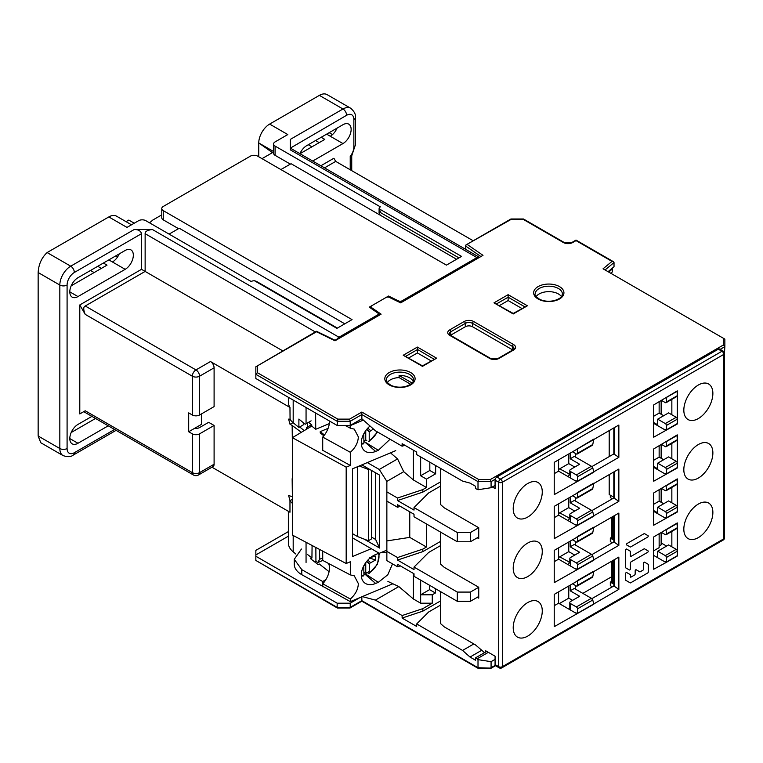 <?xml version="1.0" encoding="UTF-8"?>
<svg xmlns="http://www.w3.org/2000/svg" width="763" height="763" viewBox="0 0 763 763"><rect width="100%" height="100%" fill="white"/><g stroke="black" fill="none" stroke-linecap="round" stroke-linejoin="round"><path stroke-width="1.14" d="M612.298 586.852L610.324 585.593L610.324 582.121L611.678 581.339L611.678 561.225M610.324 582.121L612.67 583.485L612.67 560.643M665.679 562.741L653.7 569.236L653.7 536.961L677.296 522.922L677.296 556.036L665.679 562.741M653.7 555.407L665.679 562.321M485.526 652.079L485.63 650.763L495.073 656.209L495.073 664.592L498.697 666.69L498.697 482.254A2.566 1.478 -60 0 1 500.509 479.116A2.566 1.478 60 0 1 502.331 482.254L502.331 666.69L723.763 538.85L723.763 354.413A2.566 1.478 -120 0 0 721.951 351.266A2.566 1.478 -60 0 1 723.229 351.142L719.595 349.044A2.566 1.478 120 0 0 718.317 349.177L496.885 477.018A2.566 1.478 120 0 0 495.073 480.165L495.073 488.549L492.345 486.975M495.073 664.592A2.566 1.478 120 0 0 495.597 665.765L499.231 667.863A2.566 1.478 -60 0 1 498.697 666.69A2.566 1.478 -0 0 0 502.331 666.69A2.566 1.478 60 0 1 501.796 667.863L723.229 540.023A2.566 1.478 -120 0 0 723.763 538.85A2.566 1.478 -0 0 0 724.516 537.801A2.566 2.566 0 0 1 723.229 540.023M671.85 399.364L671.85 414.776M671.85 443.379L671.85 458.782M671.85 487.395L671.85 502.798M671.85 531.401L671.85 546.813M591.878 510.619L613.824 497.943L613.824 471.954M591.878 554.625L613.824 541.959L613.824 515.969M591.859 598.65L613.824 585.965L613.824 559.985M591.878 466.603L613.824 453.928L613.824 427.948M440.613 591.659L440.613 623.648L444.247 626.871L475.492 644.907L484.543 652.651M440.613 532.135L440.613 564.134L444.247 567.348L478.735 587.262L478.735 598.154L477.285 597.315M440.613 468.425L440.613 504.61L444.247 507.824L478.735 527.738L478.735 538.63L477.285 537.801M677.296 423.999L653.7 437.199L653.7 404.924L677.296 390.885L677.296 423.999L676.8 423.866M677.296 468.005L653.7 481.215L653.7 448.94L677.296 434.891L677.296 468.005L676.8 467.872M677.296 512.021L653.7 525.221L653.7 492.946L677.296 478.906L677.296 512.021L676.8 511.887M593.805 472.202L554.234 494.624L554.234 462.349L618.85 425.039L618.85 457.314L593.309 472.068M593.805 516.208L554.234 538.64L554.234 506.355L618.85 469.054L618.85 501.329L593.309 516.074M593.805 560.223L554.234 582.646L554.234 550.371L618.85 513.07L618.85 545.345L593.309 560.09M593.805 604.239L554.234 626.661L554.234 594.387L618.85 557.076L618.85 589.351L593.442 604.134M698.355 537.591A20.534 11.855 120 0 0 711.765 519.489A20.534 11.855 120 0 0 708.617 503.036A20.534 11.855 120 0 0 698.355 504.057A20.534 11.855 120 0 0 684.936 522.15A20.534 11.855 120 0 0 688.083 538.602A20.534 11.855 120 0 0 698.355 537.591M698.355 478.067A20.534 11.855 120 0 0 711.765 459.975A20.534 11.855 120 0 0 708.617 443.513A20.534 11.855 120 0 0 698.355 444.533A20.534 11.855 120 0 0 684.936 462.626A20.534 11.855 120 0 0 688.083 479.088A20.534 11.855 120 0 0 698.355 478.067M698.355 418.544A20.534 11.855 120 0 0 711.765 400.451A20.534 11.855 120 0 0 708.617 383.999A20.534 11.855 120 0 0 698.355 385.01A20.534 11.855 120 0 0 684.936 403.112A20.534 11.855 120 0 0 688.083 419.564A20.534 11.855 120 0 0 698.355 418.544M527.738 517.047A20.534 11.855 120 0 0 541.158 498.954A20.534 11.855 120 0 0 538.01 482.502A20.534 11.855 120 0 0 527.738 483.513A20.534 11.855 120 0 0 514.319 501.606A20.534 11.855 120 0 0 517.467 518.067A20.534 11.855 120 0 0 527.738 517.047M527.738 576.57A20.534 11.855 120 0 0 541.158 558.478A20.534 11.855 120 0 0 538.01 542.016A20.534 11.855 120 0 0 527.738 543.037A20.534 11.855 120 0 0 514.319 561.129A20.534 11.855 120 0 0 517.467 577.591A20.534 11.855 120 0 0 527.738 576.57M527.738 636.094A20.534 11.855 120 0 0 541.158 617.992A20.534 11.855 120 0 0 538.01 601.54A20.534 11.855 120 0 0 527.738 602.56A20.534 11.855 120 0 0 514.319 620.653A20.534 11.855 120 0 0 517.467 637.105A20.534 11.855 120 0 0 527.738 636.094M653.7 423.37L665.679 430.284M653.7 467.376L665.679 474.29M653.7 511.391L665.679 518.306M612.298 542.836L610.324 541.577L610.324 538.115L611.678 537.333L611.678 517.209M610.324 538.115L612.67 539.47L612.67 516.637M611.678 537.333L612.67 539.47M612.298 498.83L610.324 497.562L610.324 495.187M609.198 474.624L609.198 494.538L613.824 497.209M609.198 430.618L609.198 456.598M613.824 453.928L618.85 457.314M614.129 454.595L614.129 427.766M554.234 473.661L558.592 471.152L576.742 481.625M558.592 471.152L558.592 459.831M554.234 517.676L558.592 515.159L576.742 525.64M558.592 515.159L558.592 503.847M613.824 497.943L618.85 501.329M614.129 498.601L614.129 471.782M554.234 561.692L558.592 559.174L576.742 569.656M558.592 559.174L558.592 547.853M613.824 541.959L618.85 545.345M614.129 542.617L614.129 515.788M554.234 605.698L558.592 603.19L576.742 613.662M558.592 603.19L558.592 591.869M613.824 585.965L618.85 589.351M614.129 586.633L614.129 559.804M666.585 546.079L661.149 542.941M611.678 581.339L612.67 583.485M377.199 431.81A15.346 10.138 -51.5 0 1 369.225 440.9L368.357 441.548L369.225 440.9L369.225 431.829L373.422 429.016M369.225 431.829L366.65 429.464M366.726 429.369L369.387 431.438M365.754 430.637L365.754 439.946L366.765 440.575M365.754 439.946A17.253 11.397 -51.5 0 1 363.922 440.928M364.485 432.554L364.933 433.155A8.479 5.599 128.5 0 1 363.779 433.823L363.922 443.131L363.14 443.742M364.933 433.155L365.019 431.696M367.823 428.11L370.427 430.475M378.505 553.337A15.346 10.138 -51.5 0 1 369.225 572.937L368.357 573.585L369.225 572.937L369.387 563.475L375.501 560.042A11.292 7.458 128.5 0 0 375.501 556.093L369.387 557.791M369.225 563.867L366.65 561.501M366.726 561.406L369.387 563.475M365.754 562.674L365.754 571.983L367.232 572.899M365.754 571.983A17.253 11.397 -51.5 0 1 363.922 572.965M363.76 565.831L363.922 575.168L363.14 575.779M363.779 565.86A8.479 5.599 128.5 0 0 364.933 565.192L364.485 564.591M364.933 565.192L365.019 563.733M369.969 558.096L375.501 560.042M367.823 560.147L370.427 562.512M410.666 372.544L409.674 372.02A15.146 8.746 -0 0 0 388.787 372.821A15.146 8.746 -0 0 0 389.244 384.905A15.146 8.746 -0 0 0 390.246 385.429A15.146 8.746 -0 0 0 411.133 384.628A15.146 8.746 -0 0 0 410.666 372.544M387.308 382.549A13.6 7.859 180 0 1 399.097 377.59L399.097 375.501A13.6 7.859 180 0 1 409.578 377.78A13.6 7.859 180 0 1 413.212 381.557M380.108 314.738L381.099 314.165L371.676 307.689A2.566 1.478 180 0 1 371.085 306.736A2.566 1.478 180 0 1 371.829 305.686L385.983 297.513A2.566 1.478 180 0 1 389.445 297.427L400.67 302.863L482.998 255.338L400.184 302.625M559.498 286.611L558.506 286.087A15.146 8.746 -0 0 0 537.619 286.898A15.146 8.746 -0 0 0 538.077 298.972A15.146 8.746 -0 0 0 539.079 299.506A15.146 8.746 -0 0 0 559.966 298.695A15.146 8.746 -0 0 0 559.498 286.611M381.099 314.165L334.986 340.794L316.521 331.752L255.843 366.784L316.454 331.266L335.014 340.25L380.394 314.051M349.588 419.125L361.843 412.049L361.843 414.567L350.227 421.271L349.588 419.125L337.799 419.125L257.389 372.697L255.843 374.328L255.843 366.784M337.799 419.125L337.16 425.458L255.843 378.515L255.843 374.328L337.16 421.271L350.227 421.271L350.227 425.458L361.843 418.753L361.843 414.567L478.01 481.625L478.01 489.732L475.463 488.549L475.463 486.241L470.018 483.093L462.569 481.1L416.684 454.605L416.684 452.087L402.12 443.684L402.12 446.202L375.396 430.771L361.843 418.753M490.437 479.479L478.649 479.479L478.01 481.625L491.076 481.625L490.437 479.479L723.314 345.038L724.85 346.66L724.478 352.954M608.416 271.37L614.024 266.745L614.024 262.558L613.442 261.699L612.021 261.404L603.056 268.795L724.85 339.115L724.85 346.66L720.158 349.368M603.056 268.795L724.85 339.115M612.021 261.404L576.017 240.612L572.755 242.5A6.676 3.853 0 0 1 563.313 242.5L523.103 219.286L511.315 219.286L465.955 244.952L465.344 248.347L467.175 250.226M337.16 425.458L350.227 425.458M288.366 536.179L255.843 554.949L255.843 550.371L288.366 531.601M359.859 597.629L350.227 603.19L337.16 603.19L255.843 556.237L255.843 554.949M352.487 537.848L379.268 553.309L386.86 550.142M311.562 424.733L306.669 427.557L306.669 429.14M361.881 464.886L379.621 475.13L379.621 548.063L364.027 539.06M306.669 427.557L308.014 428.329M367.337 462.588L379.268 469.474L386.86 481.396L386.86 491.877L397.513 498.029L422.826 489.598L426.46 487.5L426.46 479.116L420.651 475.759L420.651 456.894M386.86 491.877L386.86 540.919L409.76 537.381L409.76 511.811M390.484 452.85L397.58 458.906L403.703 471.677L413.393 479.956L413.393 450.189M379.268 469.474L397.58 458.906M413.393 479.956L426.46 487.5M403.703 471.677L386.86 481.396M402.12 446.202L404.876 445.277M429.827 462.197L429.827 470.466L435.635 473.813L426.46 479.116M435.635 473.813L435.635 465.554M422.826 489.598L422.826 492.106L440.613 481.834M429.827 470.466L420.651 475.759M478.01 489.732L491.076 487.71L491.076 481.625L495.216 479.24M491.076 487.71L495.073 485.402M724.516 533.471L724.516 516.828M255.843 556.237L255.843 560.433L337.16 607.377L350.227 607.377L361.843 600.672L361.843 596.79M337.16 603.19L337.16 607.377L337.799 607.749L337.16 607.377M350.227 603.19L350.227 607.377L349.588 607.749L350.227 607.377M362.301 596.599L375.396 600.109L402.12 615.541L402.12 618.059L416.684 626.461L416.684 623.943L462.569 650.438L470.018 657.048L475.463 660.195L475.463 657.887L477.094 658.822L478.01 659.642L478.01 667.739L490.437 668.102L495.216 665.346M495.073 659.356L491.076 661.664L491.076 667.739M491.076 661.664L478.01 659.642M488.339 652.327L477.094 658.822M559.317 603.609L568.759 598.154L568.759 586.003M572.565 600.357L568.759 598.154M569.408 609.427L569.818 608.864M475.463 657.887L486.718 651.392M473.823 643.943L462.569 650.438M416.684 623.943L428.634 611.993L440.613 605.069M574.749 467.061L568.759 463.608L568.759 453.966M568.759 463.608L559.68 468.844A2.566 1.478 120 0 0 558.592 469.894M574.749 511.076L568.759 507.614L568.759 497.972M568.759 507.614L559.68 512.86A2.566 1.478 120 0 0 558.592 513.909M574.749 555.092L568.759 551.63L568.759 541.988M568.759 551.63L559.68 556.866A2.566 1.478 120 0 0 558.592 557.915M572.565 451.763L576.38 453.966A1.536 0.887 60 0 0 577.152 454.042L592.231 445.334M577.257 448.634L577.467 453.336A1.536 0.887 60 0 1 577.152 454.042M570.209 458.782L574.339 456.398L591.401 466.25L592.784 467.967L593.805 471.782L577.467 481.215L577.467 476.808A1.536 0.887 60 0 0 576.38 474.92L570.571 471.572A2.566 1.478 180 0 1 569.818 470.523A2.566 1.478 180 0 1 570.571 469.474L579.651 464.238L570.209 458.782L570.209 453.127M575.655 453.546L575.655 457.161M575.655 585.583L575.655 589.227M577.181 580.719L593.519 571.287M575.655 541.568L575.655 545.183M577.181 536.704L593.519 527.271M575.655 497.562L575.655 501.167M577.181 492.688L593.519 483.265M577.467 448.825L593.595 439.202M582.846 593.376L611.678 576.733M666.194 397.294L666.404 401.987A1.536 0.887 60 0 1 666.089 402.692A1.536 0.887 60 0 1 665.317 402.616L661.502 400.413M653.7 422.53L656.609 424.209A1.536 0.887 -120 0 0 657.372 424.285A1.536 0.887 -120 0 0 657.696 423.579L657.696 419.173L665.317 423.579A1.536 0.887 60 0 1 666.404 425.458L666.404 429.865L664.001 429.216A6.495 3.748 -120 0 0 663.734 429.159M666.118 441.348L666.404 446.002A1.536 0.887 60 0 1 666.089 446.708A1.536 0.887 60 0 1 665.317 446.632L661.502 444.428M653.7 466.536L656.609 468.215A1.536 0.887 -120 0 0 657.372 468.291A1.536 0.887 -120 0 0 657.696 467.585L657.696 463.189L665.317 467.585A1.536 0.887 60 0 1 666.404 469.474L666.404 473.871L664.001 473.232A6.495 3.748 -120 0 0 663.734 473.165M666.118 485.354L666.404 490.018A1.536 0.887 60 0 1 666.089 490.714A1.536 0.887 60 0 1 665.317 490.638L661.502 488.444M653.7 510.552L656.609 512.231A1.536 0.887 -120 0 0 657.372 512.307A1.536 0.887 -120 0 0 657.696 511.601L657.696 507.195L665.317 511.601A1.536 0.887 60 0 1 666.404 513.489L666.404 517.886L664.001 517.247A6.495 3.748 -120 0 0 663.734 517.18M666.118 529.369L666.404 534.024A1.536 0.887 60 0 1 666.089 534.729A1.536 0.887 60 0 1 665.317 534.653L661.502 532.45M657.696 557.705L657.696 551.21L665.317 555.617A1.536 0.887 60 0 1 666.404 557.495L666.404 562.016L664.363 561.463A6.495 3.748 -120 0 0 664.096 561.406M666.089 402.692L676.981 396.407A1.536 0.887 -120 0 0 677.296 395.701L677.086 390.999M659.146 545.974L661.149 544.82L661.149 532.66M661.149 502.273L661.149 488.644M661.149 458.267L661.149 444.638M661.149 414.252L661.149 400.623M659.146 533.814L659.146 547.653L653.7 550.791M666.089 534.729L676.981 528.444A1.536 0.887 -120 0 0 677.296 527.738L677.01 523.084M666.404 517.886L677.296 511.601L677.296 507.195A1.536 0.887 -120 0 0 676.209 505.316L668.588 500.91L657.696 507.195M663.686 503.742L659.146 501.119L653.7 504.267M659.146 489.808L659.146 501.119M666.089 490.714L676.981 484.429A1.536 0.887 -120 0 0 677.296 483.723L677.01 479.069M666.404 473.871L677.296 467.585L677.296 463.189A1.536 0.887 -120 0 0 676.209 461.3L668.588 456.903L657.696 463.189M663.686 459.727L659.146 457.113L659.146 445.792M666.089 446.708L676.981 440.423A1.536 0.887 -120 0 0 677.296 439.717L677.01 435.063M666.404 429.865L677.296 423.579L677.296 419.173A1.536 0.887 -120 0 0 676.209 417.285L668.588 412.888L657.696 419.173M653.7 416.245L659.146 413.098L663.686 415.721M659.146 413.098L659.146 401.777M478.649 668.102L478.01 667.739L478.649 668.102M337.351 608.006L255.843 560.433M361.843 600.672L478.01 667.739M666.404 562.016L677.296 555.722L677.296 551.21A1.536 0.887 -120 0 0 676.209 549.322L668.588 544.925L657.696 551.21M666.404 529.627L677.296 523.332M666.404 485.611L677.296 479.326M653.7 460.251L659.146 457.113M666.404 441.596L677.296 435.311M666.404 397.475L677.296 391.19M570.209 585.164L570.209 590.82L574.32 588.454L591.373 598.297L592.756 600.023L593.805 603.924L577.467 613.357L575.426 612.813A6.495 3.748 -120 0 0 575.159 612.746M577.467 613.357L577.467 608.845A1.536 0.887 60 0 0 576.38 606.957L570.571 603.609A2.566 1.478 180 0 1 569.818 602.56A2.566 1.478 180 0 1 570.571 601.511L579.651 596.275L570.209 590.82M576.38 562.951L570.571 559.594A2.566 1.478 180 0 1 569.818 558.545A2.566 1.478 180 0 1 570.571 557.495L579.651 552.259L570.209 546.813L574.339 544.42L591.401 554.272L592.784 555.989L593.805 559.804L577.467 569.236L577.467 564.83A1.536 0.887 60 0 0 576.38 562.951L591.401 554.272M577.467 569.236L575.064 568.588A6.495 3.748 -120 0 0 574.797 568.53M572.565 583.8L576.38 586.003A1.536 0.887 60 0 0 577.152 586.079A1.536 0.887 60 0 0 577.467 585.374L577.467 580.967M570.209 541.148L570.209 546.813M576.38 518.935L570.571 515.578A2.566 1.478 180 0 1 569.818 514.529A2.566 1.478 180 0 1 570.571 513.489L579.651 508.244L570.209 502.798L574.339 500.414L591.401 510.266L592.784 511.983L593.805 515.788L577.467 525.221L577.467 520.824A1.536 0.887 60 0 0 576.38 518.935L591.401 510.266M577.467 525.221L575.064 524.582A6.495 3.748 -120 0 0 574.797 524.515M572.565 539.784L576.38 541.988A1.536 0.887 60 0 0 577.152 542.064A1.536 0.887 60 0 0 577.467 541.358L577.467 536.961M570.209 497.142L570.209 502.798M577.467 481.215L575.064 480.566A6.495 3.748 -120 0 0 574.797 480.499M572.565 495.778L576.38 497.972A1.536 0.887 60 0 0 577.152 498.048A1.536 0.887 60 0 0 577.467 497.352L577.467 492.946M593.805 483.513L592.784 488.511L591.401 489.302M593.805 527.529L592.784 532.517L591.401 533.318M593.805 571.544L592.784 576.532L591.401 577.324M593.805 439.393L592.756 444.505L591.373 445.306M402.12 618.059L422.826 611.153L440.613 600.882M422.826 611.153L422.826 608.636L402.12 615.541M422.826 608.636L432.268 603.19L432.268 594.806L435.387 593.004L435.387 588.635M432.268 603.19L420.651 603.19L413.393 598.993L398.839 586.575L375.396 600.109M398.839 586.575L387.919 581.425M413.393 598.993L413.393 573.423M478.735 587.262L470.38 592.078L457.314 592.078L414.023 567.081L414.023 569.599L397.513 560.071L422.826 551.63L422.826 549.112L397.513 557.553L386.86 551.401L386.86 560.624L397.513 566.775L400.279 565.85M386.86 551.401L386.86 540.919M422.826 549.112L426.46 547.023L409.76 537.381M422.826 551.63L440.613 541.358M426.46 547.023L426.46 523.962M440.613 545.555L428.634 552.469L414.023 567.081M470.38 592.078L470.38 601.301L478.735 596.475M397.513 566.775L397.513 564.258L414.023 573.786L414.023 576.303L457.314 601.301L470.38 601.301M397.513 560.071L397.513 557.553M457.314 601.301L457.314 592.078M386.86 501.1L397.513 507.252L400.279 506.336M397.513 507.252L397.513 504.734L414.023 514.272L414.023 516.78L457.314 541.778L457.314 532.555L414.023 507.567L414.023 510.075L397.513 500.547L397.513 498.029M397.513 500.547L422.826 492.106M440.613 486.031L428.634 492.946L414.023 507.567M478.735 527.738L470.38 532.555L457.314 532.555M470.38 532.555L470.38 541.778L478.735 536.961M457.314 541.778L470.38 541.778M420.651 603.19L420.651 580.128M429.579 585.288L429.579 589.646L435.387 593.004M429.579 589.646L420.651 594.806L432.268 594.806M470.018 657.048L481.625 650.343M379.621 548.063L375.644 539.47L371.648 537.171M375.644 539.47L375.644 472.831M536.141 296.616A13.6 7.859 180 0 1 558.411 293.955A13.6 7.859 180 0 1 561.444 296.616M493.976 302.854L513.222 313.44L527.376 305.791L513.222 313.965L493.976 302.854L508.139 294.68L508.139 297.198L496.608 303.855M499.507 305.534L508.139 300.555L508.139 297.198L524.744 306.793M508.139 300.555L521.844 308.462M417.39 348.453L417.39 352.945L431.095 360.861M403.226 355.253L422.464 365.839L436.627 358.19L422.464 366.364L403.226 355.253L417.39 347.079L436.627 358.19M408.758 357.923L417.39 352.945M450.513 335.3A5.131 2.966 180 0 1 450.78 335.129L465.306 326.745A5.131 2.966 180 0 1 472.564 326.745L512.488 349.807A5.131 2.966 180 0 1 512.755 349.969M410.732 384.304L399.097 377.59M399.097 375.501L412.192 383.055M295.901 554.091L293.192 551.849A26.695 15.413 180 0 1 288.366 543.018L288.366 511.305M433.994 359.182L417.39 349.397M307.489 427.08L307.489 422.921M294.251 559.25L294.251 564.191A25.665 14.821 0 0 0 301.766 574.673L350.322 601.625L350.322 599.012C355.444 594.491 358.114 589.351 358.343 583.59L354.27 575.827L350.322 574.901L350.322 561.768L346.183 563.504L292.382 535.063L292.382 437.676L311.771 426.088L311.771 424.896L308.557 422.311L305.19 424.257L298.886 419.059L298.886 427.442L303.302 424.886L303.302 422.702M298.886 427.442L293.192 422.75A26.695 15.413 180 0 1 290.064 419.326L289.969 407.442A26.695 15.413 180 0 1 288.366 402.177L288.366 397.294M289.997 424.218L288.614 419.125L289.969 419.183M304.17 430.628L299.716 426.956M292.382 443.656L292.153 425.458L290.14 424.314L293.049 422.635M292.153 425.458L301.366 432.306M359.287 465.974L368.376 469.474L369.101 469.054M371.648 470.523L371.648 538.85L368.376 540.729L357.485 536.542L352.487 533.652M357.485 536.542L357.485 466.737M292.382 496.894L292.153 478.697M292.153 496.723L288.595 495.435L289.969 500.48L289.969 512.231L211.98 467.204M289.969 407.442L210.474 361.538A5.131 2.966 60 0 1 214.098 367.823L214.098 406.603L199.582 414.986A5.131 2.966 180 0 1 192.324 414.986L188.69 412.888L188.69 431.753L201.394 424.419L201.394 413.937M194.622 428.329A5.131 2.966 180 0 0 199.582 427.557L208.661 422.32L214.098 425.458L214.098 464.238A5.131 2.966 60 0 1 213.039 466.584L198.523 474.967A5.131 2.966 -120 0 0 199.582 472.621L199.582 433.842L214.098 425.458M289.969 500.48L290.064 500.642A26.695 15.413 0 0 0 292.382 503.361M306.058 562.465L306.058 542.293M368.376 540.729L368.376 469.474M188.69 431.753L192.324 433.842A5.131 2.966 0 0 0 199.582 433.842M74.345 272.467A5.131 2.966 -120 0 0 70.711 266.182A15.403 8.889 120 0 0 59.829 285.047L59.829 448.52L38.15 436.007L40.773 442.731L63.014 455.568C67.554 457.142 70.978 456.97 73.286 455.063A5.131 2.966 -120 0 0 74.345 452.707A10.272 5.932 120 0 1 67.087 448.52L67.087 285.047A10.272 5.932 120 0 1 74.345 272.467L141.498 233.697C140.793 230.903 138.37 229.51 134.24 229.501L152.39 229.501C147.354 230.14 144.932 231.542 145.132 233.697L145.132 271.418L141.498 269.329L79.791 304.952L79.791 413.937L85.237 410.79C83.262 411.934 83.262 411.934 85.237 410.79L192.324 472.621A5.131 2.966 120 0 0 193.382 474.967A5.131 5.131 0 0 0 198.523 474.967M38.15 436.007L38.15 272.534L59.829 285.047A5.131 2.966 0 0 0 67.087 285.047M131.494 224.808L116.529 216.167A15.403 8.889 -60 0 0 108.832 216.93L47.115 252.563C41.612 257.713 38.627 264.37 38.15 272.534M108.232 425.811L77.979 443.274A11.55 6.667 -60 0 1 72.199 443.847A11.55 6.667 -60 0 1 70.425 434.595A11.55 6.667 -60 0 1 77.979 424.419L91.903 416.379M193.382 474.967L83.73 411.658L79.791 413.937M141.498 269.329L141.498 233.697M125.17 250.464L77.979 277.713A11.55 6.667 -60 0 0 70.425 287.889A11.55 6.667 -60 0 0 72.199 297.141A11.55 6.667 -60 0 0 77.979 296.569L125.17 269.329A11.55 6.667 -60 0 0 132.714 259.143A11.55 6.667 -60 0 0 130.94 249.892A11.55 6.667 -60 0 0 125.17 250.464M336.922 339.154A5.131 2.966 120 0 1 338.972 337.227L377.561 314.947A2.566 1.478 0 0 0 378.314 313.908A2.566 1.478 0 0 0 377.714 312.954L369.282 307.155L388.529 296.044L398.563 300.908A2.566 1.478 0 0 0 402.034 300.822L476.913 257.589A5.131 2.966 120 0 1 478.973 257.141M290.331 149.758L290.331 149.863C290.331 147.593 290.331 147.593 290.331 149.863L290.331 139.391L342.969 108.995A5.131 2.966 60 0 1 346.602 115.289L290.331 148.127L479.059 257.093M346.602 115.289A10.272 5.932 120 0 1 353.86 119.476A5.131 2.966 -0 0 0 355.367 117.378C355.882 114.46 354.318 111.408 350.665 108.232L327.069 94.612A15.403 8.889 -60 0 0 319.373 95.375L269.644 124.083A15.403 8.889 -60 0 0 258.752 142.948L273.583 151.513M269.644 124.083L287.794 134.565L275.09 141.899A5.131 2.966 0 0 0 273.583 143.997A5.131 2.966 0 0 0 275.09 146.095L380.356 206.868A5.131 2.966 0 0 0 379.087 208.795L379.087 212.543L380.584 212.181L379.087 208.795L461.548 256.406L446.422 265.133L257.665 156.148A5.131 2.966 0 0 0 250.407 156.148L163.282 206.449A5.131 2.966 0 0 0 161.775 208.547A5.131 2.966 0 0 0 163.282 210.645L352.048 319.621L336.922 328.357L254.46 280.746A5.131 2.966 0 0 0 251.132 281.48L145.857 220.698A5.131 2.966 0 0 0 138.599 220.707L126.982 227.412L108.832 216.93M210.474 361.538L195.948 369.921L85.237 306.001L145.132 271.418L282.625 350.799M85.237 306.001C83.262 306.907 83.262 309.702 85.237 314.385L79.791 304.952M388.529 296.044L388.529 297.141M353.86 146.992A10.272 5.932 120 0 1 350.227 156.348L350.227 169.777L350.227 156.348L351.667 156.034L355.367 144.894A5.131 2.966 180 0 1 353.86 146.992L353.86 119.476M320.88 165.762L333.898 158.246L335.71 161.394L324.504 167.86M312.706 161.05L342.969 143.578A11.55 6.667 -60 0 0 350.513 133.401A11.55 6.667 -60 0 0 348.748 124.14A11.55 6.667 -60 0 0 342.969 124.712L306.669 145.676A11.55 6.667 -60 0 0 299.926 153.668M473.203 240.774L335.71 161.394M149.558 222.844L152.753 220.078L161.775 214.861M126.048 221.661L128.794 220.078L134.24 223.216M108.832 259.897L112.457 261.986A11.55 6.667 120 0 0 119.247 253.879M71.188 285.82L107.02 265.133L103.386 263.035M169.09 234.117L179.257 228.251L344.781 323.817M178.532 228.671L163.282 219.868A5.131 2.966 180 0 1 161.775 217.77L161.775 208.547M256.482 281.385L254.46 280.746M273.583 151.99L262.014 158.666M290.331 164.121L275.09 155.318A5.131 2.966 180 0 1 273.583 153.22L273.583 143.997M280.898 169.567L291.056 163.702L456.589 259.267M458.964 257.894L379.716 212.133C378.658 211.79 378.877 212.829 380.356 215.252M272.477 152.629L258.752 142.948L258.752 156.777M337.055 128.127A11.55 6.667 120 0 1 330.265 136.243L326.631 134.145M300.002 153.716L324.819 139.391L321.185 137.292M95.528 418.477L71.188 432.526M306.058 407.509L306.058 423.751L305.19 424.257M311.104 420.842L306.058 423.751M611.964 268.452L612.565 268.795L609.093 271.762M612.565 268.795L612.565 271.409L611.468 273.135M311.771 426.088L315.729 429.283L329.32 423.608M292.382 437.676L346.183 467.175L350.322 465.44L322.72 450.313L322.72 437.085A15.403 8.736 -60.9 0 0 329.482 421.348A15.403 8.736 -60.9 0 0 329.473 421.023M323.827 435.816L320.25 432.926L320.25 431.639L328.1 428.348M315.634 413.031L315.729 429.283M345.114 425.458L350.322 428.196L350.103 425.458M350.322 465.44L350.322 452.306C355.405 447.776 358.076 442.635 358.343 436.884L354.27 429.121L350.322 428.196M363.369 420.108L350.322 425.582M371.285 548.692L352.487 556.551L352.487 468.835L395.739 450.637M350.322 601.625L392.897 583.771M314.518 561.768L315.93 561.177L317.694 562.579L321.814 560.853L322.72 559.403M301.452 549.045L294.251 559.289L301.766 569.637L322.72 581.53L325.858 579.651A15.403 8.736 -60.9 0 1 322.72 583.79L322.72 586.766M307.499 554.482L311.933 557.953L310.436 558.583L318.047 564.544L319.296 564.019L329.082 571.678M322.72 581.53L322.72 583.79L350.322 599.012M328.538 563.456A15.403 8.736 -60.9 0 1 329.482 568.053A15.403 8.736 -60.9 0 1 325.858 579.651M346.183 563.504L346.183 467.175M390.055 439.23L378.324 450.294L375.625 451.429L364.476 441.729L363.922 441.958M370.026 426.012A17.711 11.703 128.5 0 0 361.3 442.979A17.711 11.703 128.5 0 0 364.189 450.475A17.711 11.703 128.5 0 0 375.625 451.429M378.992 553.146L375.625 554.548A17.711 11.703 128.5 0 0 361.3 575.016A17.711 11.703 128.5 0 0 364.189 582.512A17.711 11.703 128.5 0 0 375.625 583.466L378.324 582.331L387.804 574.749L392.525 563.895M386.86 552.679L381.214 552.498M378.324 450.294L364.476 441.729M324.466 434.996L320.25 431.639M350.322 452.306L322.72 437.085M315.93 561.177L315.863 547.481M312.086 545.488L311.933 557.953M317.694 562.579L319.697 559.26L319.525 549.417M319.697 559.26L322.72 557.991M322.72 551.105L322.72 560.404L350.322 574.901M369.225 571.535L363.922 574.453M375.625 583.466L364.857 574.1M378.324 582.331L365.353 573.881M630.209 546.995L626.623 544.925A0.849 0.486 -60 0 1 627.043 543.504L644.067 533.68A0.849 0.486 -60 0 1 644.487 533.633L648.073 535.702A0.849 0.486 -60 0 1 647.653 537.123L630.629 546.947A0.849 0.486 -60 0 1 630.209 546.995M644.067 548.855A0.849 0.486 -60 0 1 644.487 548.816L648.073 550.886A0.849 0.486 -60 0 1 647.653 552.307L630.982 561.93A0.849 0.486 120 0 0 630.381 562.96L630.381 568.883A0.849 0.486 -60 0 1 629.361 569.961L625.784 567.891A0.849 0.486 -60 0 1 625.603 567.51L625.603 550.142A0.849 0.486 -60 0 1 626.623 549.064L630.209 551.134A0.849 0.486 -60 0 1 630.381 551.515L630.381 556.065A0.849 0.486 120 0 0 630.982 556.408L644.067 548.855M625.603 579.928L625.603 573.595A0.849 0.486 -60 0 1 626.623 572.517L630.209 574.587A0.849 0.486 -60 0 1 630.381 574.978L630.381 576.761A0.849 0.486 120 0 0 630.982 577.105L634.568 575.035A0.849 0.486 120 0 0 635.169 574.005L635.169 570.838A0.849 0.486 -60 0 1 636.189 569.761L639.766 571.83A0.849 0.486 120 0 0 640.195 571.792L642.932 570.209A0.849 0.486 120 0 0 643.533 569.169L643.533 563.247A0.849 0.486 -60 0 1 644.554 562.169L648.14 564.239A0.849 0.486 -60 0 1 648.312 564.63L648.312 571.935A0.849 0.486 -60 0 1 647.711 572.965L630.629 582.827A0.849 0.486 -60 0 1 630.209 582.875L625.784 580.309A0.849 0.486 -60 0 1 625.603 579.928M496.885 477.018L500.509 479.116L721.951 351.266L718.317 349.177M724.516 537.801L724.516 353.364A2.566 1.478 180 0 1 723.763 354.413L502.331 482.254A2.566 1.478 180 0 1 498.697 482.254L495.073 480.165M363.922 443.131A15.346 10.138 -51.5 0 1 361.309 443.332M363.922 575.168A15.346 10.138 -51.5 0 1 361.309 575.369M409.578 374.433A13.6 7.859 -0 0 0 408.682 373.956A13.6 7.859 -0 0 0 394.204 372.869A13.6 7.859 -0 0 0 386.355 379.984C385.439 380.718 386.965 382.492 390.914 385.305C395.377 387.299 400.289 387.69 405.649 386.498C414.509 383.322 412.745 381.786 413.565 379.984A13.6 7.859 -0 0 0 409.578 374.433M482.998 255.338L467.433 244.627M723.314 338.228L723.314 345.038M361.843 412.049L478.649 479.479M257.389 372.697L257.389 365.887M508.139 294.68L527.376 305.791M449.693 329.893L464.209 321.509A6.676 3.853 -0 0 1 473.651 321.509L513.585 344.561A6.676 3.853 0 0 1 513.585 350.017L499.059 358.4A6.676 3.853 0 0 1 489.627 358.4L449.693 335.339A6.676 3.853 -0 0 1 449.693 329.893A1.536 0.887 60 0 1 450.78 331.781A5.131 2.966 -0 0 0 449.273 333.879L450.466 335.262A1.536 0.887 120 0 0 449.693 335.339M371.676 307.689L371.676 308.805M614.024 262.558L605.431 269.644M613.442 261.699L576.017 240.087L571.983 242.424A1.536 0.887 60 0 1 572.755 242.5M563.313 242.5A1.536 0.887 -60 0 1 564.086 242.424L523.561 219.029M480.499 256.254L465.344 245.829M665.317 555.617L676.209 549.322M677.296 551.21L666.404 557.495M666.404 534.024L677.296 527.738M677.296 507.195L666.404 513.489M665.317 511.601L676.209 505.316M656.609 512.231L657.696 511.601M666.404 490.018L677.296 483.723M677.296 463.189L666.404 469.474M665.317 467.585L676.209 461.3M656.609 468.215L657.696 467.585M666.404 446.002L677.296 439.717M677.296 419.173L666.404 425.458M665.317 423.579L676.209 417.285M656.609 424.209L657.696 423.579M666.404 401.987L677.296 395.701M570.571 603.609L570.571 610.104M570.257 609.132L569.818 609.475A2.566 1.478 -0 0 0 569.847 609.685M569.932 565.726A4.111 2.375 -120 0 0 570.571 563.991L570.571 559.594M569.818 558.545L569.818 562.951A2.566 1.478 -0 0 0 570.571 563.991M567.891 564.544A2.566 1.478 -60 0 1 569.484 562.531A1.536 0.887 -120 0 0 569.818 562.665M559.68 556.866L569.818 562.331M569.932 521.711A4.111 2.375 -120 0 0 570.571 519.985L570.571 515.578M569.818 514.529L569.818 518.935A2.566 1.478 -0 0 0 570.571 519.985M567.891 520.528A2.566 1.478 -60 0 1 569.484 518.516A1.536 0.887 -120 0 0 569.818 518.649M559.68 512.86L569.818 518.325M569.932 477.695A4.111 2.375 -120 0 0 570.571 475.969L570.571 471.572M569.818 470.523L569.818 474.92A2.566 1.478 -0 0 0 570.571 475.969M567.891 476.513A2.566 1.478 -60 0 1 569.484 474.5A1.536 0.887 -120 0 0 569.818 474.634M559.68 468.844L569.818 474.309M576.38 474.92L591.401 466.25M592.784 467.967L577.467 476.808M577.467 497.352L592.784 488.511M592.784 511.983L577.467 520.824M577.467 541.358L592.784 532.517M592.784 555.989L577.467 564.83M577.467 585.374L592.784 576.532M592.756 600.023L577.467 608.845M576.38 606.957L591.373 598.297M577.467 453.336L592.756 444.505M557.515 288.032A13.6 7.859 -0 0 0 543.037 286.936A13.6 7.859 -0 0 0 535.187 294.051C534.272 294.785 535.798 296.559 539.746 299.373C544.21 301.366 549.122 301.766 554.491 300.574C563.342 297.398 561.578 295.853 562.398 294.051A13.6 7.859 -0 0 0 558.411 288.5A13.6 7.859 -0 0 0 557.515 288.032M417.39 349.597L405.859 356.245M473.651 321.509A1.536 0.887 120 0 0 472.564 323.398A5.131 2.966 -0 0 0 465.306 323.398L450.78 331.781L450.78 335.129M465.306 326.745L465.306 323.398A1.536 0.887 -120 0 0 464.209 321.509M513.585 350.017A1.536 0.887 -120 0 0 512.812 349.94L513.995 348.548A5.131 2.966 0 0 0 512.488 346.45L472.564 323.398L472.564 326.745M512.488 349.807L512.488 346.45A1.536 0.887 -60 0 1 513.585 344.561M512.812 349.94L498.287 358.324A1.536 0.887 60 0 1 499.059 358.4M489.627 358.4A1.536 0.887 -60 0 1 490.39 358.324L450.466 335.262M293.192 422.75L293.192 400.079M293.192 551.849L293.192 535.492M290.064 500.642L292.382 499.307M214.098 464.238L199.582 472.621A5.131 2.966 180 0 1 192.438 472.688A5.131 2.966 180 0 1 192.324 472.621L192.324 433.842M114.584 429.474L74.345 452.707M67.087 448.52A5.131 2.966 180 0 1 59.829 448.52A15.403 8.889 120 0 0 63.014 455.568M134.24 229.501L70.711 266.182L47.115 252.563M338.972 337.227L152.39 229.501M290.331 149.863L476.913 257.589M319.373 95.375L342.969 108.995A15.403 8.889 120 0 1 350.665 108.232M145.132 233.697L315.291 331.934M377.561 314.947L377.561 315.691M85.237 314.385L192.324 376.207L192.324 414.986M199.582 414.986L199.582 376.207A5.131 2.966 -120 0 0 195.948 369.921A5.131 2.966 120 0 0 192.324 376.207A5.131 2.966 0 0 0 199.582 376.207L214.098 367.823M398.563 300.908L398.563 301.852M402.034 301.557L402.034 300.822M115.909 255.805L117.664 256.826M77.979 296.569L69.805 291.857M112.457 261.986L125.17 269.329M101.393 268.385L97.759 266.287M90.501 270.474L94.126 272.572M163.282 219.868L163.282 210.645M275.09 155.318L275.09 146.095M332.496 134.593L329.177 132.676M330.265 136.243L342.969 143.578M319.192 142.633L315.558 140.535M308.3 144.732L311.933 146.83M77.979 443.274L69.805 438.563M301.766 569.637L301.766 574.673M724.516 353.364A2.566 2.566 0 0 0 723.229 351.142M499.231 667.863A2.566 2.566 0 0 0 501.796 667.863M368.949 441.605L377.551 432.011M361.347 444.152L363.56 443.866M368.949 573.642L377.408 564.343L379.364 553.27M361.347 576.189L363.56 575.903M571.983 242.424L564.086 242.424M523.475 219L510.943 219M510.867 219.029L465.955 244.952M495.502 665.698L490.886 668.369M490.809 668.388L478.277 668.388M349.959 608.025L337.427 608.025M478.191 668.369L361.843 601.196L350.045 608.006M569.818 602.56L569.818 609.475M577.152 498.048L592.26 489.331M577.152 542.064L592.26 533.347M577.152 586.079L592.26 577.353M371.085 308.386L371.085 306.736M498.287 358.324L490.39 358.324M116.09 430.342L73.286 455.063M378.314 315.253L378.314 313.908M355.367 144.894L355.367 117.378M351.733 170.645L351.733 155.929M256.33 281.299L337.38 328.09"/></g></svg>
